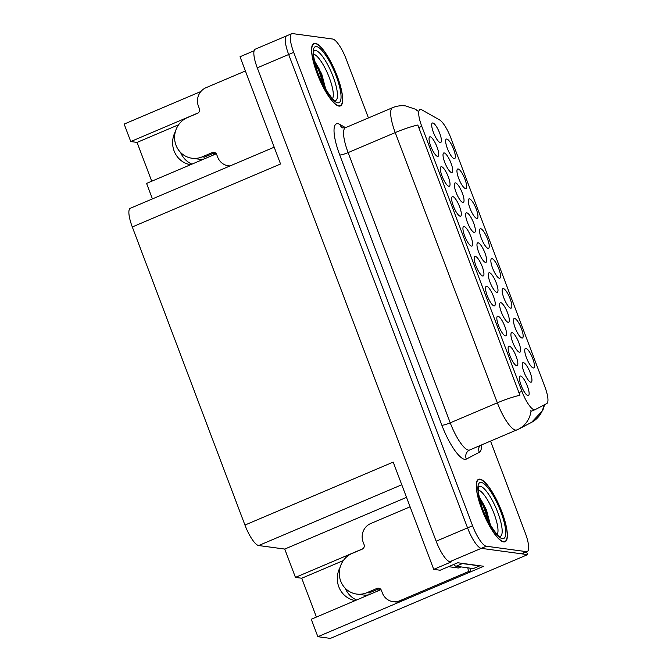 <?xml version="1.0" encoding="UTF-8"?>
<svg xmlns="http://www.w3.org/2000/svg" width="672" height="672" viewBox="0 0 672 672"><rect width="100%" height="100%" fill="white"/><g stroke="black" fill="none" stroke-linecap="round" stroke-linejoin="round"><path stroke-width="1.01" d="M505.386 335.824A10.601 2.764 67 0 0 504.832 326.441A10.601 2.764 67 0 0 497.977 316.201A10.601 2.764 67 0 0 497.179 316.554A10.601 2.764 67 0 0 499.136 327.088A10.601 2.764 67 0 0 505.361 335.815A10.601 2.764 67 0 0 505.386 335.824M499.405 278.267A10.601 2.764 67 0 0 498.842 268.884A10.601 2.764 67 0 0 491.988 258.644A10.601 2.764 67 0 0 491.198 259.006A10.601 2.764 67 0 0 493.156 269.539A10.601 2.764 67 0 0 499.38 278.267A10.601 2.764 67 0 0 499.405 278.267M527.99 395.623A10.601 2.764 67 0 0 527.428 386.24A10.601 2.764 67 0 0 520.573 376.001A10.601 2.764 67 0 0 519.775 376.362A10.601 2.764 67 0 0 521.741 386.896A10.601 2.764 67 0 0 527.957 395.623A10.601 2.764 67 0 0 527.99 395.623M451.576 172.536A10.601 2.764 67 0 0 451.013 163.153A10.601 2.764 67 0 0 444.158 152.922A10.601 2.764 67 0 0 443.36 153.275A10.601 2.764 67 0 0 445.326 163.808A10.601 2.764 67 0 0 451.542 172.536A10.601 2.764 67 0 0 451.576 172.536M496.843 292.354A10.601 2.764 67 0 0 496.289 282.971A10.601 2.764 67 0 0 489.434 272.731A10.601 2.764 67 0 0 488.636 273.092A10.601 2.764 67 0 0 490.594 283.626A10.601 2.764 67 0 0 496.818 292.354A10.601 2.764 67 0 0 496.843 292.354M465.511 188.563A10.601 2.764 67 0 0 464.948 179.18A10.601 2.764 67 0 0 458.094 168.941A10.601 2.764 67 0 0 457.304 169.294A10.601 2.764 67 0 0 459.262 179.836A10.601 2.764 67 0 0 465.478 188.555A10.601 2.764 67 0 0 465.511 188.563M454.213 158.659A10.601 2.764 67 0 0 453.65 149.276A10.601 2.764 67 0 0 446.796 139.037A10.601 2.764 67 0 0 445.998 139.398A10.601 2.764 67 0 0 447.964 149.932A10.601 2.764 67 0 0 454.18 158.659A10.601 2.764 67 0 0 454.213 158.659M482.79 276.016A10.601 2.764 67 0 0 482.227 266.633A10.601 2.764 67 0 0 475.381 256.402A10.601 2.764 67 0 0 474.583 256.754A10.601 2.764 67 0 0 476.54 267.288A10.601 2.764 67 0 0 482.765 276.016A10.601 2.764 67 0 0 482.79 276.016M440.252 142.582A10.601 2.764 67 0 0 439.69 133.199A10.601 2.764 67 0 0 432.844 122.968A10.601 2.764 67 0 0 432.046 123.32A10.601 2.764 67 0 0 434.003 133.854A10.601 2.764 67 0 0 440.227 142.582A10.601 2.764 67 0 0 440.252 142.582M508.166 322.308A10.601 2.764 67 0 0 507.604 312.925A10.601 2.764 67 0 0 500.749 302.686A10.601 2.764 67 0 0 499.96 303.047A10.601 2.764 67 0 0 501.917 313.58A10.601 2.764 67 0 0 508.141 322.308A10.601 2.764 67 0 0 508.166 322.308M474.214 232.445A10.601 2.764 67 0 0 473.651 223.062A10.601 2.764 67 0 0 466.796 212.831A10.601 2.764 67 0 0 465.998 213.184A10.601 2.764 67 0 0 467.964 223.717A10.601 2.764 67 0 0 474.18 232.445A10.601 2.764 67 0 0 474.214 232.445M530.804 382.217A10.601 2.764 67 0 0 530.242 372.834A10.601 2.764 67 0 0 523.387 362.594A10.601 2.764 67 0 0 522.598 362.947A10.601 2.764 67 0 0 524.555 373.489A10.601 2.764 67 0 0 530.771 382.217A10.601 2.764 67 0 0 530.804 382.217M437.598 156.408A10.601 2.764 67 0 0 437.035 147.025A10.601 2.764 67 0 0 430.181 136.794A10.601 2.764 67 0 0 429.391 137.147A10.601 2.764 67 0 0 431.348 147.68A10.601 2.764 67 0 0 437.564 156.408A10.601 2.764 67 0 0 437.598 156.408M488.107 248.363A10.601 2.764 67 0 0 487.544 238.98A10.601 2.764 67 0 0 480.69 228.749A10.601 2.764 67 0 0 479.9 229.102A10.601 2.764 67 0 0 481.858 239.635A10.601 2.764 67 0 0 488.082 248.363A10.601 2.764 67 0 0 488.107 248.363M448.896 186.312A10.601 2.764 67 0 0 448.333 176.929A10.601 2.764 67 0 0 441.479 166.69A10.601 2.764 67 0 0 440.689 167.042A10.601 2.764 67 0 0 442.646 177.584A10.601 2.764 67 0 0 448.862 186.312A10.601 2.764 67 0 0 448.896 186.312M510.703 308.171A10.601 2.764 67 0 0 510.14 298.788A10.601 2.764 67 0 0 503.294 288.548A10.601 2.764 67 0 0 502.496 288.901A10.601 2.764 67 0 0 504.454 299.443A10.601 2.764 67 0 0 510.678 308.162A10.601 2.764 67 0 0 510.703 308.171M485.528 262.399A10.601 2.764 67 0 0 484.966 253.016A10.601 2.764 67 0 0 478.111 242.785A10.601 2.764 67 0 0 477.322 243.138A10.601 2.764 67 0 0 479.279 253.672A10.601 2.764 67 0 0 485.503 262.399A10.601 2.764 67 0 0 485.528 262.399M533.299 367.97A10.601 2.764 67 0 0 532.745 358.588A10.601 2.764 67 0 0 525.89 348.356A10.601 2.764 67 0 0 525.092 348.709A10.601 2.764 67 0 0 527.05 359.243A10.601 2.764 67 0 0 533.274 367.97A10.601 2.764 67 0 0 533.299 367.97M460.194 216.216A10.601 2.764 67 0 0 459.631 206.833A10.601 2.764 67 0 0 452.777 196.594A10.601 2.764 67 0 0 451.987 196.946A10.601 2.764 67 0 0 453.944 207.488A10.601 2.764 67 0 0 460.169 216.208A10.601 2.764 67 0 0 460.194 216.216M494.088 305.92A10.601 2.764 67 0 0 493.534 296.537A10.601 2.764 67 0 0 486.679 286.297A10.601 2.764 67 0 0 485.881 286.65A10.601 2.764 67 0 0 487.838 297.192A10.601 2.764 67 0 0 494.063 305.92A10.601 2.764 67 0 0 494.088 305.92M522.001 338.075A10.601 2.764 67 0 0 521.447 328.684A10.601 2.764 67 0 0 514.592 318.452A10.601 2.764 67 0 0 513.794 318.805A10.601 2.764 67 0 0 515.752 329.339A10.601 2.764 67 0 0 521.976 338.066A10.601 2.764 67 0 0 522.001 338.075M471.492 246.12A10.601 2.764 67 0 0 470.929 236.729A10.601 2.764 67 0 0 464.075 226.498A10.601 2.764 67 0 0 463.285 226.85A10.601 2.764 67 0 0 465.242 237.384A10.601 2.764 67 0 0 471.467 246.112A10.601 2.764 67 0 0 471.492 246.12M519.481 352.262A10.601 2.764 67 0 0 518.927 342.88A10.601 2.764 67 0 0 512.072 332.64A10.601 2.764 67 0 0 511.274 333.001A10.601 2.764 67 0 0 513.232 343.535A10.601 2.764 67 0 0 519.456 352.262A10.601 2.764 67 0 0 519.481 352.262M462.89 202.49A10.601 2.764 67 0 0 462.328 193.108A10.601 2.764 67 0 0 455.473 182.876A10.601 2.764 67 0 0 454.684 183.229A10.601 2.764 67 0 0 456.641 193.763A10.601 2.764 67 0 0 462.865 202.49A10.601 2.764 67 0 0 462.89 202.49M516.692 365.728A10.601 2.764 67 0 0 516.13 356.336A10.601 2.764 67 0 0 509.275 346.105A10.601 2.764 67 0 0 508.477 346.458A10.601 2.764 67 0 0 510.443 356.992A10.601 2.764 67 0 0 516.659 365.719A10.601 2.764 67 0 0 516.692 365.728M476.809 218.467A10.601 2.764 67 0 0 476.246 209.084A10.601 2.764 67 0 0 469.392 198.845A10.601 2.764 67 0 0 468.602 199.198A10.601 2.764 67 0 0 470.56 209.731A10.601 2.764 67 0 0 476.776 218.459A10.601 2.764 67 0 0 476.809 218.467M534.248 409.777A19.085 4.973 67 0 0 535.038 409.685A19.085 4.973 67 0 0 535.13 409.643L546.764 403.561A19.085 4.973 67 0 0 544.874 386.803L450.836 137.936A19.085 4.973 67 0 0 439.589 119.918L421.848 109.855A19.085 4.973 67 0 0 419.983 109.544A19.085 4.973 67 0 0 421.772 126.344L521.917 391.356A19.085 4.973 67 0 0 534.248 409.777M356.614 599.987A22.621 21.58 97.7 0 1 345.265 588.286M355.228 600.575A22.621 21.58 97.7 0 1 340.091 567.386M287.557 35.734A21.21 5.527 67 0 0 286.684 35.834A21.21 5.527 67 0 0 288.674 54.499L467.552 527.881A21.21 5.527 67 0 0 481.261 548.352L527.621 554.635L526.562 551.83M362.914 548.738L295.445 577.391L284.743 549.066L258.653 545.538A21.21 5.527 -113 0 1 244.944 525.059L393.196 462.101L433.726 569.36L440.143 570.234L457.733 562.758L483.706 566.278L401.965 600.995A14.137 13.49 97.7 0 1 395.128 601.927L393.028 601.642A14.137 13.49 97.7 0 1 382.36 592.964L381.377 590.352A3.536 3.368 97.7 0 0 377 588.412L366.946 592.679L369.214 592.889M244.944 525.059L132.3 226.96L280.552 164.002L240.022 56.742L254.117 50.761M368.441 117.944L346.357 59.497A21.21 5.527 67 0 0 332.648 39.026L292.58 33.6A21.21 5.527 67 0 0 291.707 33.701L255.268 49.174A21.21 5.527 67 0 0 257.267 67.838L436.145 541.22A21.21 5.527 67 0 0 449.845 561.691L451.315 561.893L433.726 569.36M527.621 554.635L330.364 638.4L317.864 636.703L401.663 601.121M198.223 112.896L130.754 141.548L124.16 124.085L200.894 91.501M191.923 164.144A22.621 21.58 97.7 0 1 180.575 152.443M132.3 226.96A21.21 5.527 -113 0 1 130.301 208.295L274.201 147.185M284.743 549.066L406.518 497.356M152.426 198.895L146.572 183.406L214.67 154.484A22.621 21.58 -82.3 0 0 216.275 153.728M317.864 636.703L311.262 619.248L379.361 590.327A22.621 21.58 -82.3 0 0 380.957 589.571M178.626 124.748L137.054 142.405L151.721 181.222M137.054 142.405L130.754 141.548M316.411 617.056L301.745 578.239L295.445 577.391M343.316 560.582L301.745 578.239M175.4 131.544A22.621 21.58 -82.3 0 0 190.537 164.732M503.672 541.934A33.928 8.837 67 0 0 505.075 541.775A33.928 8.837 67 0 0 500.942 509.494A33.928 8.837 67 0 0 479.951 479.153A33.928 8.837 67 0 0 478.548 479.312A33.928 8.837 67 0 0 482.681 511.594A33.928 8.837 67 0 0 503.672 541.934M338.982 106.1A33.928 8.837 67 0 0 340.385 105.932A33.928 8.837 67 0 0 336.252 73.651A33.928 8.837 67 0 0 315.26 43.31A33.928 8.837 67 0 0 313.858 43.47A33.928 8.837 67 0 0 317.99 75.751A33.928 8.837 67 0 0 338.982 106.1M469.678 449.996L518.608 429.131A24.738 23.881 -117.6 0 1 516.936 429.92A28.274 7.367 -113 0 1 516.793 429.988A28.274 7.367 -113 0 1 515.626 430.122A28.274 7.367 -113 0 1 497.347 402.822A24.738 3.654 -20.7 0 1 519.943 395.262L417.833 125.017A24.738 3.654 159.3 0 0 395.237 132.586A28.274 7.367 -113 0 1 392.574 107.688L345.458 127.697A28.274 7.367 67 0 0 348.121 152.594L450.232 422.831A28.274 7.367 67 0 0 468.51 450.131A28.274 7.367 67 0 0 469.678 449.996L469.342 450.156A7.073 6.821 62.4 0 1 469.602 450.022M531.712 411.096L530.317 410.752M286.684 35.834A21.21 5.527 67 0 0 288.674 54.499L467.552 527.881A21.21 5.527 67 0 0 481.261 548.352L521.329 553.778A21.21 5.527 67 0 0 522.203 553.678L527.226 551.544A21.21 5.527 67 0 0 525.235 532.879L490.56 441.126M417.514 110.838L418.429 111.308M291.707 33.701A21.21 5.527 67 0 0 293.706 52.366L472.576 525.748A21.21 5.527 67 0 0 486.284 546.218L526.352 551.645A21.21 5.527 67 0 0 527.226 551.544M410.096 506.814L370.709 523.538A14.137 13.49 97.7 0 0 363.09 541.951L364.073 544.572A3.536 3.368 97.7 0 1 362.166 549.175L352.12 553.442A21.21 20.236 -82.3 0 0 340.687 581.062A21.21 20.236 -82.3 0 0 356.689 594.073A21.21 20.236 -82.3 0 0 366.946 592.679M363.762 595.022L367.214 595.484M380.125 588.731A21.21 20.236 97.7 0 1 377.37 591.175M368.718 594.846A21.21 20.236 97.7 0 1 362.981 594.93L356.689 594.073M371.129 592.082A21.21 20.236 97.7 0 1 369.256 592.998M379.428 590.293A7.778 2.327 100.1 0 0 378.89 589.94A7.778 2.327 100.1 0 0 378.882 589.94L378.89 589.94M469.963 568.117A14.137 13.49 -82.3 0 0 470.82 571.754L468.72 571.469L399.874 600.709A14.137 13.49 97.7 0 1 393.028 601.642M379.73 588.504A3.536 3.368 -82.3 0 0 379.092 588.697L377 588.412M369.046 592.964L379.092 588.697M468.72 571.469A14.137 13.49 97.7 0 1 467.863 567.84M479.531 565.715A14.137 3.679 67 0 0 479.606 565.908L462.403 563.581A14.137 3.679 -113 0 1 461.605 563.287M453.625 564.505A14.137 3.679 67 0 0 456.12 566.244L473.323 568.579L479.606 565.908M478.271 490.048A24.461 6.376 -113 0 1 492.652 510.182A24.461 6.376 -113 0 1 497.154 534.517M490.526 525.386L486.444 509.846L479.354 496.919M503.555 541.607A33.575 8.744 -113 0 1 482.773 511.577A33.575 8.744 -113 0 1 478.691 479.632A33.575 8.744 -113 0 1 480.077 479.472A33.575 8.744 -113 0 1 500.85 509.502A33.575 8.744 -113 0 1 504.941 541.447A33.575 8.744 -113 0 1 503.555 541.607M448.526 566.672L458.329 568A3.536 0.924 67 0 0 458.472 567.983A3.536 0.924 67 0 0 458.59 567.89M479.758 499.372L483.319 505.966L488.653 522.035M479.136 496.675L484.319 505.537L490.199 524.824M245.406 70.972L206.018 87.696A14.137 13.49 97.7 0 0 198.4 106.117L199.382 108.73A3.536 3.368 97.7 0 1 197.484 113.333L187.429 117.6A21.21 20.236 -82.3 0 0 175.997 145.228A21.21 20.236 -82.3 0 0 191.999 158.239A21.21 20.236 -82.3 0 0 202.255 156.845L212.31 152.578A3.536 3.368 97.7 0 1 216.686 154.51L217.669 157.13A14.137 13.49 97.7 0 0 228.337 165.799L229.866 166.009M199.072 159.18L202.524 159.65M215.435 152.897A21.21 20.236 97.7 0 1 212.68 155.333M204.028 159.012A21.21 20.236 97.7 0 1 198.29 159.088L191.999 158.239M206.438 156.24A21.21 20.236 97.7 0 1 204.565 157.156L204.523 157.055M202.255 156.845L204.565 157.156M214.738 154.459A7.778 2.327 100.1 0 0 214.2 154.098A7.778 2.327 100.1 0 0 214.192 154.098L214.2 154.098M215.04 152.662A3.536 3.368 -82.3 0 0 214.41 152.863L212.31 152.578M204.355 157.13L214.41 152.863M230.084 165.917A14.137 13.49 97.7 0 1 228.337 165.799M313.58 54.214A24.461 6.376 -113 0 1 327.961 74.348A24.461 6.376 -113 0 1 332.464 98.675M325.836 89.544L321.754 74.012L314.664 61.085M338.864 105.773A33.575 8.744 -113 0 1 318.091 75.743A33.575 8.744 -113 0 1 314 43.798A33.575 8.744 -113 0 1 315.386 43.638A33.575 8.744 -113 0 1 336.16 73.668A33.575 8.744 -113 0 1 340.25 105.613A33.575 8.744 -113 0 1 338.864 105.773M315.076 63.538L318.629 70.123L323.963 86.192M314.446 60.841L319.628 69.703L325.508 88.99M449.845 561.691L486.284 546.218M436.145 541.22L472.576 525.748M257.267 67.838L293.706 52.366M258.653 545.538L401.764 484.764M421.772 126.344L418.648 127.672M521.917 391.356L518.784 392.683M339.738 154.972A7.073 1.042 159.3 0 0 348.121 152.594L395.237 132.586L497.347 402.822L450.232 422.831A7.073 1.042 159.3 0 1 441.857 425.216L339.738 154.972A35.347 9.206 -113 0 1 337.873 123.69A35.347 9.206 -113 0 1 339.881 124.438L345.559 127.655M544.606 404.687L542.8 410.424L531.569 422.352L518.608 429.131A24.738 23.881 -117.6 0 0 530.998 411.163M531.569 422.352A24.738 23.881 -117.6 0 0 543.858 405.082M417.304 110.678A24.738 22.613 -60.4 0 0 414.8 109.007L417.564 110.569M481.505 444.973A35.347 9.206 -113 0 1 479.296 452.306L466.334 459.085A35.347 9.206 -113 0 1 441.857 425.216M526.352 551.645L521.329 553.778M479.296 452.306A7.073 6.821 62.4 0 1 479.774 445.704M466.334 459.085A7.073 6.821 62.4 0 1 469.342 450.156M342.628 127.89A7.073 6.46 119.6 0 1 339.881 124.438M456.12 566.244L462.403 563.581M401.965 600.995L399.874 600.709M478.649 486.822A27.082 7.056 -113 0 1 480.304 486.352A27.082 7.056 -113 0 1 497.49 511.678A27.082 7.056 -113 0 1 499.741 536.483M502.438 538.667A30.4 7.921 -113 0 1 482.79 509.317A30.4 7.921 -113 0 1 481.186 482.42A30.4 7.921 -113 0 1 500.833 511.762A30.4 7.921 -113 0 1 502.438 538.667M458.329 568L460.916 566.899M313.958 50.98A27.082 7.056 -113 0 1 315.613 50.509A27.082 7.056 -113 0 1 332.8 75.844A27.082 7.056 -113 0 1 335.051 100.649M337.747 102.824A30.4 7.921 -113 0 1 318.1 73.483A30.4 7.921 -113 0 1 316.495 46.578A30.4 7.921 -113 0 1 336.143 75.928A30.4 7.921 -113 0 1 337.747 102.824M535.038 409.685L531.611 411.146M342.678 127.915L345.458 127.697M414.8 109.007L405.712 105.932C401.176 105.336 396.799 105.924 392.574 107.688M478.582 486.881L478.523 487.183C477.658 489.073 478.506 494.668 481.076 503.983C485.797 522.169 500.9 540.019 499.783 536.5L499.775 536.5M478.691 479.632L477.515 480.136M504.941 541.447L503.765 541.943M458.472 567.983L461 566.908M313.891 51.047L313.832 51.349C312.967 53.231 313.816 58.834 316.386 68.141C321.107 86.335 336.21 104.185 335.093 100.657L335.084 100.657M314 43.798L312.824 44.293M340.25 105.613L339.074 106.109"/></g></svg>
